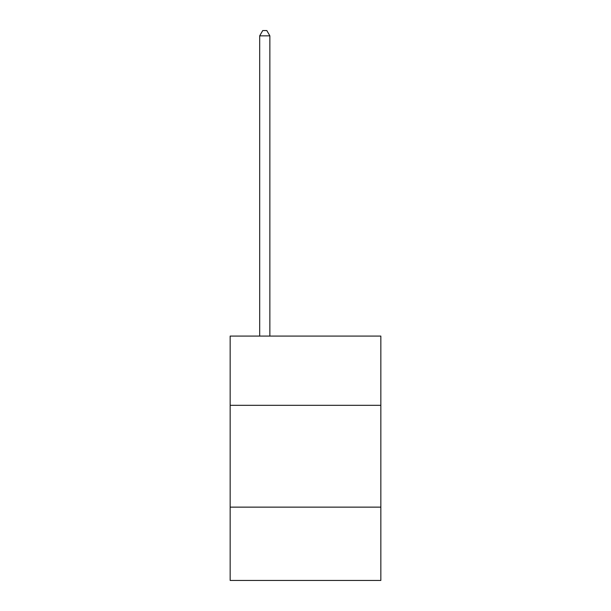 <?xml version="1.0" encoding="UTF-8"?>
<svg xmlns="http://www.w3.org/2000/svg" width="611" height="611" viewBox="0 0 611 611"><rect width="100%" height="100%" fill="white"/><g stroke="black" fill="none" stroke-linecap="round" stroke-linejoin="round"><path stroke-width="0.92" d="M380.844 405.322L380.844 336.088L230.156 336.088L230.156 405.322L380.844 405.322L380.844 580.45L230.156 580.45L230.156 405.322M380.844 507.138L230.156 507.138M269.863 336.088L269.863 35.843L259.683 35.843L259.683 336.088M259.683 35.843L262.738 30.55L266.808 30.55L269.863 35.843"/></g></svg>

